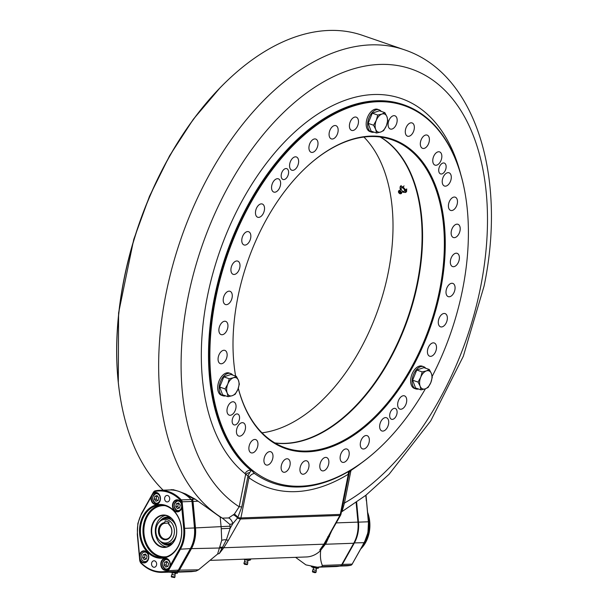 <?xml version="1.0" encoding="UTF-8"?>
<svg xmlns="http://www.w3.org/2000/svg" width="608" height="608" viewBox="0 0 608 608"><rect width="100%" height="100%" fill="white"/><g stroke="black" fill="none" stroke-linecap="round" stroke-linejoin="round"><path stroke-width="0.91" d="M388.52 424.194A7 4.157 -71 0 1 381.9 430.966A7 4.157 -71 0 1 379.848 424.498A7 4.157 -71 0 1 386.468 417.726A7 4.157 -71 0 1 388.52 424.194M432.174 376.382A199.264 118.233 109 0 0 462.566 289.59A199.264 118.233 109 0 0 465.401 195.039A199.264 118.233 109 0 0 344.683 109.242A199.264 118.233 109 0 0 215.711 298.338A199.264 118.233 109 0 0 247.775 466.23A199.264 118.233 109 0 0 377.659 449.677A199.264 118.233 109 0 0 425.402 388.793M403.537 104.72A199.903 118.606 109 0 0 403.294 104.637A199.903 118.606 109 0 0 214.35 298.019A199.903 118.606 109 0 0 251.157 470.47L249.759 472.583A5.092 3.154 -16.5 0 0 245.617 474.521L245.062 473.64A5.092 4.013 128.7 0 1 251.157 470.47L252.031 470.949A199.903 118.606 -71 0 1 214.837 298.186A199.903 118.606 -71 0 1 403.78 104.804A199.903 118.606 -71 0 1 465.318 194.552A199.903 118.606 -71 0 1 465.363 194.796M377.477 449.844A199.903 118.606 -71 0 1 377.294 450.004A199.903 118.606 -71 0 1 355.216 467.294L350.983 470.052A200.359 118.879 109 0 1 309.1 486.104A200.359 118.879 109 0 1 254.463 473.472L252.031 470.949M328.556 536.15A3.184 1.224 -150.3 0 1 328.495 536.446L340.624 515.143A3.184 3.184 0 0 0 340.982 514.193L343.125 503.333A6.369 1.14 -168.7 0 1 344.447 503.036L342.418 510.241L341.552 511.351M221.707 540.375A6.369 2.759 -175.2 0 1 226.381 539.775L219.306 553.531L217.588 554.07L221.707 540.375L221.244 528.717A30.56 23.978 -92 0 0 221.114 526.969L220.195 517.043L222.376 518.13A252.107 149.583 109 0 1 166.03 293.656A252.107 149.583 109 0 1 404.312 49.765L362.406 35.325A252.107 149.583 109 0 0 231.534 76.684A252.107 149.583 109 0 0 124.116 279.216A252.107 149.583 109 0 0 120.528 398.84A252.107 149.583 109 0 0 163.157 490.177M220.195 517.043L195.214 499.153L192.105 499.267A3.184 2.5 88 0 1 193.017 501.38L195.487 527.881A30.56 23.978 88 0 1 194.917 538.977A30.56 23.978 88 0 1 191.262 549.009L179.208 570.502A3.184 2.5 88 0 1 177.62 571.756A41.382 32.475 88 0 1 173.128 572.318A41.382 32.475 88 0 1 169.1 572.143M305.885 556.981A31.836 24.981 -92 0 0 320.712 550.43C320.021 556.282 320.568 561.283 322.346 565.425L321.716 566.656L317.353 567.211L335.593 566.565A41.382 32.475 -92 0 0 340.085 566.002A3.184 2.5 -92 0 0 341.666 564.741L353.727 543.256A30.56 23.978 -92 0 0 357.382 533.216A30.56 23.978 -92 0 0 357.952 522.12L356.128 502.573M331.725 530.761L326.01 543.385L320.538 550.422L319.793 549.974L323.904 544.19L339.887 515.47L240.517 518.989L228.388 540.284L223.774 547.74L219.306 553.531M120.483 398.605A251.469 149.203 -71 0 1 120.445 398.362A251.469 149.203 -71 0 1 124.024 279.034A251.469 149.203 -71 0 1 231.177 77.011A251.469 149.203 -71 0 1 231.352 76.851M396.94 413.744A5.73 3.397 -71 0 1 391.529 419.284A5.73 3.397 -71 0 1 389.842 413.995A5.73 3.397 -71 0 1 395.261 408.447A5.73 3.397 -71 0 1 396.94 413.744M445.976 168.355A5.73 3.397 -71 0 1 440.557 173.903A5.73 3.397 -71 0 1 438.877 168.614A5.73 3.397 -71 0 1 444.288 163.066A5.73 3.397 -71 0 1 445.976 168.355M239.4 419.322A5.73 3.397 -71 0 1 233.989 424.863A5.73 3.397 -71 0 1 232.302 419.573A5.73 3.397 -71 0 1 237.72 414.033A5.73 3.397 -71 0 1 239.4 419.322M288.435 173.941A5.73 3.397 -71 0 1 283.016 179.482A5.73 3.397 -71 0 1 281.337 174.192A5.73 3.397 -71 0 1 286.748 168.652A5.73 3.397 -71 0 1 288.435 173.941M226.936 356.866A7 4.157 -71 0 1 220.316 363.645A7 4.157 -71 0 1 218.264 357.177A7 4.157 -71 0 1 224.884 350.398A7 4.157 -71 0 1 226.936 356.866M227.749 327.834A7 4.157 -71 0 1 221.13 334.605A7 4.157 -71 0 1 219.078 328.138A7 4.157 -71 0 1 225.697 321.366A7 4.157 -71 0 1 227.749 327.834M232.081 297.76A7 4.157 -71 0 1 225.462 304.532A7 4.157 -71 0 1 223.402 298.072A7 4.157 -71 0 1 230.022 291.293A7 4.157 -71 0 1 232.081 297.76M239.795 267.573A7 4.157 -71 0 1 233.176 274.345A7 4.157 -71 0 1 231.116 267.877A7 4.157 -71 0 1 237.736 261.106A7 4.157 -71 0 1 239.795 267.573M250.656 238.176A7 4.157 -71 0 1 244.036 244.956A7 4.157 -71 0 1 241.976 238.488A7 4.157 -71 0 1 248.596 231.709A7 4.157 -71 0 1 250.656 238.176M264.336 210.474A7 4.157 -71 0 1 257.716 217.254A7 4.157 -71 0 1 255.664 210.786A7 4.157 -71 0 1 262.284 204.007A7 4.157 -71 0 1 264.336 210.474M280.425 185.303A7 4.157 -71 0 1 273.805 192.082A7 4.157 -71 0 1 271.753 185.615A7 4.157 -71 0 1 278.373 178.836A7 4.157 -71 0 1 280.425 185.303M298.429 163.43A7 4.157 -71 0 1 291.81 170.21A7 4.157 -71 0 1 289.758 163.742A7 4.157 -71 0 1 296.377 156.963A7 4.157 -71 0 1 298.429 163.43M317.802 145.525A7 4.157 -71 0 1 311.182 152.296A7 4.157 -71 0 1 309.13 145.829A7 4.157 -71 0 1 315.75 139.057A7 4.157 -71 0 1 317.802 145.525M337.957 132.118A7 4.157 -71 0 1 331.337 138.89A7 4.157 -71 0 1 329.278 132.422A7 4.157 -71 0 1 335.897 125.651A7 4.157 -71 0 1 337.957 132.118M358.279 123.622A7 4.157 -71 0 1 351.66 130.401A7 4.157 -71 0 1 349.6 123.933A7 4.157 -71 0 1 356.22 117.154A7 4.157 -71 0 1 358.279 123.622M396.963 122.254A7 4.157 -71 0 1 390.344 129.025A7 4.157 -71 0 1 388.292 122.558A7 4.157 -71 0 1 394.911 115.786A7 4.157 -71 0 1 396.963 122.254M414.154 129.413A7 4.157 -71 0 1 407.535 136.192A7 4.157 -71 0 1 405.483 129.724A7 4.157 -71 0 1 412.102 122.945A7 4.157 -71 0 1 414.154 129.413M451.098 179.261A7 4.157 -71 0 1 444.478 186.033A7 4.157 -71 0 1 442.419 179.565A7 4.157 -71 0 1 449.038 172.794A7 4.157 -71 0 1 451.098 179.261M457.284 203.642A7 4.157 -71 0 1 450.665 210.414A7 4.157 -71 0 1 448.613 203.946A7 4.157 -71 0 1 455.225 197.174A7 4.157 -71 0 1 457.284 203.642M460.013 230.759A7 4.157 -71 0 1 453.393 237.53A7 4.157 -71 0 1 451.341 231.063A7 4.157 -71 0 1 457.961 224.291A7 4.157 -71 0 1 460.013 230.759M459.2 259.798A7 4.157 -71 0 1 452.58 266.57A7 4.157 -71 0 1 450.528 260.102A7 4.157 -71 0 1 457.148 253.331A7 4.157 -71 0 1 459.2 259.798M454.875 289.864A7 4.157 -71 0 1 448.256 296.643A7 4.157 -71 0 1 446.196 290.176A7 4.157 -71 0 1 452.816 283.396A7 4.157 -71 0 1 454.875 289.864M447.161 320.051A7 4.157 -71 0 1 440.542 326.83A7 4.157 -71 0 1 438.482 320.363A7 4.157 -71 0 1 445.102 313.591A7 4.157 -71 0 1 447.161 320.051M436.301 349.448A7 4.157 -71 0 1 429.681 356.22A7 4.157 -71 0 1 427.622 349.752A7 4.157 -71 0 1 434.241 342.98A7 4.157 -71 0 1 436.301 349.448M406.524 402.321A7 4.157 -71 0 1 399.904 409.093A7 4.157 -71 0 1 397.852 402.625A7 4.157 -71 0 1 404.472 395.854A7 4.157 -71 0 1 406.524 402.321M369.147 442.107A7 4.157 -71 0 1 362.528 448.879A7 4.157 -71 0 1 360.476 442.411A7 4.157 -71 0 1 367.095 435.64A7 4.157 -71 0 1 369.147 442.107M349 455.514A7 4.157 -71 0 1 342.38 462.285A7 4.157 -71 0 1 340.32 455.818A7 4.157 -71 0 1 346.94 449.046A7 4.157 -71 0 1 349 455.514M328.677 464.003A7 4.157 -71 0 1 322.058 470.774A7 4.157 -71 0 1 319.998 464.307A7 4.157 -71 0 1 326.618 457.535A7 4.157 -71 0 1 328.677 464.003M308.803 467.324A7 4.157 -71 0 1 302.184 474.096A7 4.157 -71 0 1 300.132 467.628A7 4.157 -71 0 1 306.751 460.856A7 4.157 -71 0 1 308.803 467.324M289.986 465.371A7 4.157 -71 0 1 283.366 472.15A7 4.157 -71 0 1 281.314 465.682A7 4.157 -71 0 1 287.934 458.903A7 4.157 -71 0 1 289.986 465.371M272.794 458.212A7 4.157 -71 0 1 266.175 464.983A7 4.157 -71 0 1 264.123 458.516A7 4.157 -71 0 1 270.742 451.744A7 4.157 -71 0 1 272.794 458.212M257.754 446.052A7 4.157 -71 0 1 251.134 452.823A7 4.157 -71 0 1 249.075 446.363A7 4.157 -71 0 1 255.694 439.584A7 4.157 -71 0 1 257.754 446.052M245.313 429.271A7 4.157 -71 0 1 238.693 436.042A7 4.157 -71 0 1 236.634 429.575A7 4.157 -71 0 1 243.253 422.803A7 4.157 -71 0 1 245.313 429.271M235.851 408.371A7 4.157 -71 0 1 229.239 415.142A7 4.157 -71 0 1 227.179 408.675A7 4.157 -71 0 1 233.799 401.903A7 4.157 -71 0 1 235.851 408.371M429.202 141.573A7 4.157 -71 0 1 422.583 148.352A7 4.157 -71 0 1 420.523 141.884A7 4.157 -71 0 1 427.143 135.105A7 4.157 -71 0 1 429.202 141.573M441.644 158.361A7 4.157 -71 0 1 435.024 165.133A7 4.157 -71 0 1 432.964 158.665A7 4.157 -71 0 1 439.584 151.894A7 4.157 -71 0 1 441.644 158.361M238.275 388.383A163.613 97.075 109 0 0 339.918 443.24A163.613 97.075 109 0 0 440.481 290.373A163.613 97.075 109 0 0 414.154 152.524A163.613 97.075 109 0 0 307.511 166.113A163.613 97.075 109 0 0 237.796 297.555A163.613 97.075 109 0 0 235.463 375.197A163.613 97.075 109 0 0 235.615 376.071M235.425 374.954A162.982 96.702 109 0 0 235.623 376.078M238.298 388.299A162.982 96.702 109 0 0 285.555 447.891A162.982 96.702 109 0 0 439.599 290.221A162.982 96.702 109 0 0 391.75 139.711A162.982 96.702 109 0 0 307.329 166.28M275.036 443.034A162.982 96.702 109 0 0 348.354 413.638A162.982 96.702 109 0 0 417.802 282.712A162.982 96.702 109 0 0 420.12 205.375A162.982 96.702 109 0 0 380.471 137.051M348.179 413.805A163.613 97.075 109 0 0 417.711 282.53A163.613 97.075 109 0 0 420.082 205.132M240.874 518.084L237.948 518.191M171.198 489.569A245.746 145.806 109 0 0 171.684 489.972M217.588 554.07L198.527 569.818L178.44 570.152M173.128 572.318L191.368 571.672L195.989 571.11L198.527 569.818M193.884 539.585A29.921 23.484 -92 0 0 194.598 527.957L192.128 501.463A2.546 1.999 -92 0 0 191.398 499.768A40.744 31.973 -92 0 0 190.258 498.621M176.898 571.444A0.638 0.388 -102.2 0 1 176.799 571.467A2.865 2.25 -92 0 0 178.228 570.334L190.281 548.842A30.24 23.735 -92 0 0 193.891 538.924A30.24 23.735 -92 0 0 194.454 527.957L192.88 509.588M191.398 499.768L192.105 499.267M238.199 518.32L240.836 518.229M317.353 567.211L305.93 564.893L295.572 557.346M328.647 536.18L329.49 536.56M221.244 528.717L230.174 528.299L226.381 539.775A3.184 1.224 29.7 0 0 228.388 540.284M340.624 515.143A3.184 1.224 -150.3 0 1 339.887 515.47A3.184 2.5 88 0 0 340.282 514.406L348.316 474.21A6.369 4.157 58.5 0 1 348.984 471.253M343.125 503.333L349.372 472.051L348.316 474.21A206.272 122.383 -71 0 1 248.946 477.728L240.912 517.925A3.184 2.5 88 0 1 240.517 518.989A3.184 1.224 29.7 0 1 237.584 517.97L232.803 523.678L229.862 524.415L230.022 526.186A36.928 28.979 88 0 1 230.174 528.299L232.803 523.678A6.369 3.823 -110.3 0 0 228.661 517.955L234.376 514.072L239.172 506.768L245.617 474.521L248.041 475.646L249.759 472.583M228.661 517.955L222.376 518.13A6.369 3.777 -71 0 1 222.809 518.464L229.862 524.415M254.463 473.472A6.369 5.046 125.6 0 0 248.946 477.728L248.041 475.646L241.786 506.92L237.584 517.97A6.369 2.523 47.8 0 0 233.426 514.923M340.982 514.193A3.184 0.57 -168.7 0 1 340.282 514.406L240.912 517.925A3.184 0.57 -168.7 0 1 238.04 517.583A6.369 1.322 50.1 0 0 234.376 514.072M241.786 506.92A6.369 1.14 11.3 0 0 239.172 506.768A236.193 140.136 109 0 1 188.001 297.479A236.193 140.136 109 0 1 379.825 64.433A236.193 140.136 109 0 1 480.586 287.113A236.193 140.136 109 0 1 344.447 503.036L350.892 470.79A5.092 1.702 34.1 0 1 350.603 470.28M351.789 469.543A5.092 3.245 -123.5 0 0 351.812 469.855L349.372 472.051L350.086 470.265M341.65 510.826A6.369 4.476 -149.7 0 1 342.418 510.241M319.793 549.974L324.148 544.722L328.495 536.446A3.184 1.224 -150.3 0 1 327.758 536.765M325.812 541.629L328.305 536.628M210.824 560.356L306.303 556.966A31.829 24.981 -92 0 0 320.72 550.415L320.538 550.422M221.966 517.986L222.809 518.464M177.278 490.907L173.181 489.676L168.811 490.056M179.998 491.826L185.774 494.015L195.214 499.153M174.139 534.288A11.803 9.264 -92 0 0 170.749 521.907A11.803 9.264 -92 0 0 160.52 520.874A11.803 9.264 -92 0 0 156.172 528.101A11.803 9.264 -92 0 0 161.264 541.819A11.803 9.264 -92 0 0 174.139 534.288M160.52 520.874L161.736 520.007A12.73 9.994 88 0 1 166.28 518.411A12.73 9.994 88 0 1 176.282 527.577M176.51 534.014A12.73 9.994 88 0 1 176.426 534.478A12.73 9.994 88 0 1 167.185 543.864A12.73 9.994 88 0 1 162.534 542.594L161.264 541.819M159.494 529.097A7.957 6.247 -92 0 0 165.832 539.136A7.957 6.247 -92 0 0 171.608 533.269A7.957 6.247 -92 0 0 168.94 524.575L168.674 523.944A8.596 6.741 88 0 1 171.699 533.452A8.596 6.741 88 0 1 163.499 539.486A8.596 6.741 88 0 1 158.62 528.937A8.596 6.741 88 0 1 164.798 522.606L165.064 523.237A7.957 6.247 -92 0 0 159.494 529.097M168.674 523.944L169.032 522.158L165.156 520.82L164.798 522.606M168.842 523.108L165.064 523.237M274.808 442.898A162.982 96.702 109 0 0 417.316 282.545A162.982 96.702 109 0 0 380.213 137.02M262.018 432.835A162.982 96.702 109 0 0 388.246 272.528A162.982 96.702 109 0 0 363.934 137.066M354.358 560.188L353.233 562.202M365.887 496.394L366.358 500.878M154.994 490.884A2.865 2.25 88 0 0 153.664 491.994L153.201 493.24A6.05 4.75 88 0 1 158.513 493.605A6.05 4.75 88 0 1 160.314 500.012A6.05 4.75 88 0 1 154.622 504.29A6.05 4.75 88 0 1 151.073 497.032L141.626 513.882A29.602 23.233 -92 0 0 138.092 523.594A29.602 23.233 -92 0 0 137.545 534.326L140 560.827A2.227 1.748 -92 0 0 140.638 562.309A40.424 31.722 -92 0 0 166.455 571.208A2.227 1.748 -92 0 0 167.565 570.327L168.37 570.684A2.865 2.25 88 0 1 166.942 571.816A0.638 0.388 -102.2 0 1 166.455 571.208M153.201 493.24L151.073 497.032M151.552 496.918A5.73 4.499 -92 0 0 156.112 504.146A5.73 4.499 -92 0 0 160.269 499.92A5.73 4.499 -92 0 0 155.709 492.693A5.73 4.499 -92 0 0 151.552 496.918M167.565 570.327L179.618 548.826L180.424 549.184L168.37 570.684L178.349 570.114M168.044 569.468A6.05 4.75 88 0 1 162.731 569.103A6.05 4.75 88 0 1 160.93 562.696A6.05 4.75 88 0 1 166.622 558.425A6.05 4.75 88 0 1 170.172 565.676M161.371 562.772A5.73 4.499 -92 0 0 165.931 570A5.73 4.499 -92 0 0 170.088 565.782A5.73 4.499 -92 0 0 165.528 558.547A5.73 4.499 -92 0 0 161.371 562.772M179.618 548.826A29.602 23.233 -92 0 0 183.7 528.382L181.245 501.881L182.134 501.805L184.596 528.306A30.24 23.735 88 0 1 184.034 539.273A30.24 23.735 88 0 1 180.424 549.184L190.403 548.614M181.777 507.612A6.05 4.75 88 0 1 175.97 511.64A6.05 4.75 88 0 1 172.611 504.252A6.05 4.75 88 0 1 176.578 499.829A6.05 4.75 88 0 1 181.336 502.938M173.052 504.328A5.73 4.499 -92 0 0 177.612 511.556A5.73 4.499 -92 0 0 181.769 507.33A5.73 4.499 -92 0 0 177.209 500.103A5.73 4.499 -92 0 0 173.052 504.328M139.468 555.096A6.05 4.75 88 0 1 145.274 551.068A6.05 4.75 88 0 1 148.633 558.463A6.05 4.75 88 0 1 144.666 562.879A6.05 4.75 88 0 1 139.908 559.77M139.87 555.362A5.73 4.499 -92 0 0 144.43 562.598A5.73 4.499 -92 0 0 148.588 558.372A5.73 4.499 -92 0 0 144.028 551.144A5.73 4.499 -92 0 0 139.87 555.362M146.171 561.328A5.73 4.499 -92 0 0 146.672 561.731M164.684 497.83A3.245 2.546 -92 0 0 167.268 501.927A3.245 2.546 -92 0 0 169.624 499.533A3.245 2.546 -92 0 0 167.04 495.436A3.245 2.546 -92 0 0 164.684 497.83M151.62 563.175A3.245 2.546 -92 0 0 154.212 567.272A3.245 2.546 -92 0 0 156.568 564.885A3.245 2.546 -92 0 0 153.976 560.789A3.245 2.546 -92 0 0 151.62 563.175M181.093 538.407A26.896 21.105 88 0 1 155.435 557.308A26.896 21.105 88 0 1 140.152 524.301A26.896 21.105 88 0 1 165.809 505.408A26.896 21.105 88 0 1 181.093 538.407M141.033 524.453A26.258 20.611 -92 0 0 161.948 557.589A26.258 20.611 -92 0 0 181.002 538.224A26.258 20.611 -92 0 0 160.086 505.096A26.258 20.611 -92 0 0 141.033 524.453M176.328 535.496A16.234 12.738 88 0 1 160.846 546.896A16.234 12.738 88 0 1 151.62 526.976A16.234 12.738 88 0 1 167.101 515.576A16.234 12.738 88 0 1 176.328 535.496M152.061 527.052A15.914 12.487 -92 0 0 164.738 547.132A15.914 12.487 -92 0 0 176.282 535.405A15.914 12.487 -92 0 0 163.605 515.326A15.914 12.487 -92 0 0 152.061 527.052M166.546 546.904A15.914 12.487 88 0 1 155.686 526.923A15.914 12.487 88 0 1 165.429 515.424M168.074 571.11A40.424 31.722 88 0 1 167.04 570.935M146.323 551.844A5.73 4.499 -92 0 0 145.852 552.277M178.372 570.274L190.426 548.773C193.838 542.526 195.229 535.587 194.59 527.957L191.991 501.494M181.245 501.881A2.227 1.748 -92 0 0 180.606 500.399L181.313 499.898A2.865 2.25 88 0 1 182.134 501.805L191.991 501.456A2.865 2.25 -92 0 0 191.17 499.548A41.063 32.224 -92 0 0 169.419 489.957L159.562 490.306A41.063 32.224 88 0 1 181.313 499.898L191.17 499.548M169.83 517.165A14.166 11.119 -92 0 0 162.002 519.034A14.166 11.119 -92 0 0 159.592 521.634M160.284 541.128A14.166 11.119 -92 0 0 170.81 544.852M165.368 543.719A13.688 10.739 -92 0 0 171.182 544.555M170.225 517.446A13.688 10.739 -92 0 0 164.479 518.692M317.224 567.872L316.198 569.172L316.274 570.167L315.058 570.251L312.998 569.514L313.454 568.624L313.006 567.028M316.13 572.029L315.704 572.599L314.556 572.622L312.596 571.976L312.413 571.284L316.13 572.029L316.266 570.152M312.459 567.234A3.504 0.631 11.3 0 0 312.535 567.264A3.504 0.631 11.3 0 0 312.71 567.332A3.504 0.631 11.3 0 0 316.031 568.138A3.504 0.631 11.3 0 0 317.574 568.267A3.504 0.631 11.3 0 0 317.718 568.267M319.116 567.142L317.969 568.275L312.535 567.264M318.455 568.153L317.969 568.275L318.189 567.18M314.26 567.12L314.138 567.728M312.71 567.332L311.334 566.664M386.361 125.734A9.553 5.67 109 0 0 386.962 116.751A9.553 5.67 109 0 0 381.915 114.068A9.553 5.67 109 0 0 376.276 120.354A9.553 5.67 109 0 0 375.683 129.337A9.553 5.67 109 0 0 380.722 132.02A9.553 5.67 109 0 0 386.361 125.734L387.813 120.43L386.962 116.751L384.856 112.647L379.422 110.778L372.301 113.179L368.144 123.356L371.108 131.138L376.534 133.008L380.722 132.02L383.656 130.606L386.361 125.734M384.856 112.647L381.915 114.068L377.735 115.049L376.276 120.354L373.578 125.233L375.683 129.337L376.534 133.008M373.578 125.233L368.144 123.356M377.735 115.049L372.301 113.179M248.725 559.93L247.699 561.23L247.775 562.225L244.895 561.898L244.507 559.086M247.631 564.087L247.205 564.657L244.484 564.292L243.914 563.342L247.631 564.087L247.768 562.218M244.006 559.307A3.504 0.631 11.3 0 0 244.036 559.322A3.504 0.631 11.3 0 0 244.059 559.337A3.504 0.631 11.3 0 0 247.319 560.166A3.504 0.631 11.3 0 0 249.25 560.325M245.518 559.124L245.404 559.725L243.724 559.185M249.561 558.98L249.288 560.333L245.404 559.725M250.739 558.934L250.549 559.877L249.288 560.333M175.089 575.138L171.866 574.492M174.975 577L175.028 574.172L176.054 572.873M174.542 577.577L171.426 576.954M177.597 572.158L177.376 573.253L175.606 573.23A3.504 0.631 11.3 0 0 176.404 573.276A3.504 0.631 11.3 0 0 176.48 573.276M171.509 572.326A3.504 0.631 11.3 0 0 172.17 572.554A3.504 0.631 11.3 0 0 175.606 573.23L171.517 572.326M174.017 572.288L173.888 572.934M403.271 191.3L402.511 191.984A1.68 0.904 -132.8 0 0 402.519 191.816A1.68 0.904 -132.8 0 0 400.596 189.711A1.68 0.904 -132.8 0 0 400.573 189.711A1.68 0.904 -132.8 0 0 400.406 189.704A1.68 0.904 -132.8 0 0 400.155 189.78M401.136 189.058A2.227 1.201 47.2 0 1 402.017 187.766A2.227 1.201 47.2 0 1 404.381 189.78A2.227 1.201 47.2 0 1 403.613 191.406A2.227 1.201 47.2 0 1 403.21 191.307M399.099 191.201A1.588 0.859 -132.8 0 0 398.453 191.558A1.588 0.859 -132.8 0 0 398.901 192.918A1.588 0.859 -132.8 0 0 400.239 193.792A1.588 0.859 -132.8 0 0 400.512 193.785A1.588 0.859 -132.8 0 0 400.702 192.462A1.588 0.859 -132.8 0 0 399.099 191.201M399.327 191.718A0.958 0.517 47.2 0 1 400.216 192.356A0.958 0.517 47.2 0 1 400.315 193.2A0.958 0.517 47.2 0 1 400.011 193.276A0.958 0.517 47.2 0 1 399.122 192.637A0.958 0.517 47.2 0 1 399.023 191.794A0.958 0.517 47.2 0 1 399.327 191.718M405.741 189.856L406.737 188.928L406.577 191.611L405.574 192.538L405.741 189.856L404.312 188.419A3.504 1.892 47.2 0 1 405.566 191.277A3.504 1.892 47.2 0 1 402.557 191.832M401.561 186.732A3.504 1.892 47.2 0 1 404.312 188.419L403.066 186.823L400.239 186.466L400.064 187.895A3.504 1.892 47.2 0 1 401.561 186.732M400.558 189.673A3.504 1.892 47.2 0 1 400.064 187.895L400.467 189.696M402.899 192.037L402.519 191.976M401.242 185.546L400.239 186.466M404.069 185.896L403.066 186.823M374.08 132.156A11.78 6.984 -71 0 1 371.427 132.088L369.976 131.594A11.78 6.984 -71 0 1 366.191 123.31A11.78 6.984 -71 0 1 370.941 111.834A11.78 6.984 -71 0 1 377.644 109.318L379.103 109.82A11.78 6.984 -71 0 1 381.231 111.401M371.427 132.088A11.78 6.984 -71 0 1 367.642 123.812A11.78 6.984 -71 0 1 372.392 112.336A11.78 6.984 -71 0 1 379.103 109.82M225.598 395.846A11.78 6.984 -71 0 1 222.946 395.778L221.494 395.276A11.78 6.984 -71 0 1 220.636 394.866A11.78 6.984 -71 0 1 219.002 381.11A11.78 6.984 -71 0 1 229.17 373.008L230.622 373.51A11.78 6.984 -71 0 1 231.481 373.92A11.78 6.984 -71 0 1 232.75 375.09M222.946 395.778A11.78 6.984 -71 0 1 222.087 395.367A11.78 6.984 -71 0 1 220.453 381.611A11.78 6.984 -71 0 1 230.622 373.51M418.547 389.006A11.78 6.984 -71 0 1 415.895 388.938L414.436 388.436A11.78 6.984 -71 0 1 410.712 379.407A11.78 6.984 -71 0 1 422.112 366.168L423.563 366.67A11.78 6.984 -71 0 1 425.699 368.25M415.895 388.938A11.78 6.984 -71 0 1 412.163 379.901A11.78 6.984 -71 0 1 423.563 366.67M236.375 376.337L233.442 377.75A9.553 5.67 109 0 0 227.802 384.043A9.553 5.67 109 0 0 227.202 393.019A9.553 5.67 109 0 0 232.241 395.709A9.553 5.67 109 0 0 237.88 389.416A9.553 5.67 109 0 0 238.48 380.441A9.553 5.67 109 0 0 233.442 377.75L229.254 378.738L223.82 376.869L219.663 387.045L222.627 394.82L228.061 396.69L232.241 395.709L235.174 394.288L237.88 389.416L239.339 384.112L238.48 380.441L236.375 376.337L230.941 374.467L223.82 376.869M229.254 378.738L227.802 384.043L225.097 388.915L219.663 387.045M225.097 388.915L227.202 393.019L228.061 396.69M422.203 371.898L420.744 377.203L418.046 382.075L420.151 386.179A9.553 5.67 109 0 0 425.19 388.869A9.553 5.67 109 0 0 430.829 382.576A9.553 5.67 109 0 0 431.422 373.601A9.553 5.67 109 0 0 426.383 370.91A9.553 5.67 109 0 0 420.744 377.203A9.553 5.67 109 0 0 420.151 386.179L421.002 389.857L415.568 387.98L412.612 380.205L416.769 370.029L423.89 367.627L429.324 369.497L426.383 370.91L422.203 371.898L416.769 370.029M421.002 389.857L425.19 388.869L428.123 387.456L430.829 382.576L432.28 377.272L431.422 373.601L429.324 369.497M418.046 382.075L412.612 380.205M177.133 510.682A5.092 3.998 88 0 1 174.222 505.142A5.092 3.998 88 0 1 178.015 500.711A5.092 3.998 88 0 1 179.178 500.886A5.092 3.998 88 0 1 180.34 501.554M178.942 503.439L178.319 503.652L177.749 506.487L179.033 508.106M176.343 503.72L175.78 506.555L177.437 508.645L179.656 507.893L180.219 505.058L178.57 502.968L176.343 503.72L178.319 503.652M177.749 506.487L175.78 506.555M180.637 509.884A5.092 3.998 88 0 1 178.38 510.887A5.092 3.998 88 0 1 177.217 510.712M155.633 503.272A5.092 3.998 88 0 1 152.722 497.732A5.092 3.998 88 0 1 156.514 493.301A5.092 3.998 88 0 1 157.677 493.476A5.092 3.998 88 0 1 158.84 494.144M154.842 496.31L154.28 499.145L155.937 501.235L158.156 500.483L158.718 497.648L157.069 495.558L154.842 496.31L156.818 496.242L156.248 499.077L154.28 499.145M157.442 496.029L156.818 496.242M156.248 499.077L157.533 500.696M159.136 502.482A5.092 3.998 88 0 1 156.879 503.485A5.092 3.998 88 0 1 155.716 503.302M165.452 569.134A5.092 3.998 88 0 1 162.549 563.593A5.092 3.998 88 0 1 166.341 559.155A5.092 3.998 88 0 1 167.504 559.337A5.092 3.998 88 0 1 168.667 559.998M167.261 561.891L166.638 562.096L166.075 564.938L167.352 566.55M164.669 562.172L164.099 565.007L165.756 567.089L167.975 566.344L168.545 563.502L166.888 561.42L164.669 562.172L166.638 562.096M166.075 564.938L164.099 565.007M168.956 568.336A5.092 3.998 88 0 1 166.698 569.339A5.092 3.998 88 0 1 165.536 569.164M143.169 554.762L142.599 557.597L144.256 559.687L146.475 558.934L147.045 556.1L145.388 554.01L143.169 554.762L145.137 554.694L144.575 557.528L142.599 557.597M145.76 554.481L145.137 554.694M148.215 558.942L148.702 557.597M144.575 557.528L145.852 559.147M145.745 552.239A4.773 3.747 -92 0 0 141.185 555.598A4.773 3.747 -92 0 0 143.898 561.45A4.773 3.747 -92 0 0 148.458 558.098A4.773 3.747 -92 0 0 145.745 552.239M367.779 533.421A29.921 23.484 -92 0 0 367.939 532.661A29.921 23.484 -92 0 0 368.418 521.064M460.697 174.116A204.995 121.63 109 0 0 333.359 105.245A204.995 121.63 109 0 0 207.32 296.795A204.995 121.63 109 0 0 245.062 473.64M222.019 548.34A6.369 2.599 -151.9 0 0 219.48 548.013L190.486 548.659M353.727 543.256L325.516 544.251A6.369 2.234 -149.5 0 0 324.148 544.722M195.989 571.11L177.62 571.756L177.262 571.307M198.026 501.205L192.128 501.463M194.598 527.957L230.022 526.186M340.085 566.002L321.716 566.656M341.666 564.741L322.346 565.425M357.952 522.12L336.209 522.895M219.914 547.147A6.369 2.493 -153.7 0 1 222.528 547.466A3.184 1.132 30.8 0 0 223.774 547.74L323.904 544.19A3.184 1.307 -151.5 0 0 324.642 543.848A6.369 2.128 -151.3 0 1 326.01 543.385M351.812 469.855A204.995 121.63 109 0 0 361.061 463.266M195.024 499.16A241.004 142.994 -71 0 1 185.964 495.049M357.603 522.219L358.492 522.143A30.24 23.735 88 0 1 357.93 533.11A30.24 23.735 88 0 1 354.32 543.028L342.266 564.52A2.865 2.25 88 0 1 340.868 565.653L350.702 565.303A0.638 0.388 77.8 0 0 350.793 565.28M353.909 542.921L364.177 542.678A30.24 23.735 -92 0 0 367.787 532.76A30.24 23.735 -92 0 0 368.349 521.793L368.25 521.839M341.848 564.414L352.275 564.11L350.74 565.303L346.226 565.866A41.063 32.224 -92 0 0 350.702 565.303A2.865 2.25 -92 0 0 352.123 564.171L364.298 542.45M356.638 502.208L358.492 522.143L368.349 521.793L366.024 495.3L368.486 521.801L367.931 532.714L364.321 542.61L352.252 563.95M163.225 557.49A26.258 20.611 88 0 1 143.594 524.362A26.258 20.611 88 0 1 161.371 505.104M165.026 505.681A25.627 20.11 -92 0 0 144.476 524.514A25.627 20.11 -92 0 0 166.835 556.654M166.592 571.581A41.063 32.224 -92 0 0 167.291 571.702M176.844 571.467L172.33 572.029A41.063 32.224 -92 0 0 176.799 571.467L166.942 571.816A41.063 32.224 88 0 1 162.473 572.379A41.063 32.224 88 0 1 140.722 562.78L140.638 562.309M141.611 513.494L141.626 513.882M183.7 528.382L194.454 527.957M147.691 560.599L147.166 560.622M155.093 490.861A41.063 32.224 88 0 1 159.562 490.306L155.048 490.869A0.638 0.388 -102.2 0 1 155.093 490.861M180.606 500.399A40.424 31.722 -92 0 0 154.789 491.507A0.638 0.388 -102.2 0 1 155.048 490.869L153.52 492.062L141.466 513.562L137.864 523.45L137.302 534.371L139.764 560.872L140.57 562.734C146.969 569.324 154.265 572.538 162.473 572.379L172.33 572.029M154.789 491.507A2.227 1.748 -92 0 0 153.68 492.389M174.534 577.6L174.96 577.03L171.243 576.285L172.3 573.519L171.836 572.029M400.756 193.671A1.9 1.026 -132.8 0 0 401.082 193.663A1.9 1.026 -132.8 0 0 401.31 192.082A1.9 1.026 -132.8 0 0 399.395 190.57A1.9 1.026 -132.8 0 0 398.62 190.996A1.9 1.026 -132.8 0 0 398.582 191.33M178.919 501.197A4.773 3.747 -92 0 0 174.367 504.556A4.773 3.747 -92 0 0 177.08 510.416A4.773 3.747 -92 0 0 181.632 507.057A4.773 3.747 -92 0 0 178.919 501.197M157.419 493.795A4.773 3.747 -92 0 0 152.866 497.146A4.773 3.747 -92 0 0 155.58 503.006A4.773 3.747 -92 0 0 160.132 499.647A4.773 3.747 -92 0 0 157.419 493.795M167.246 559.649A4.773 3.747 -92 0 0 162.686 563A4.773 3.747 -92 0 0 165.399 568.86A4.773 3.747 -92 0 0 169.959 565.508A4.773 3.747 -92 0 0 167.246 559.649M360.802 548.887A30.24 23.735 -92 0 0 369.17 532.707A30.24 23.735 -92 0 0 367.604 512.301M367.946 515.972A30.24 23.735 88 0 1 368.38 532.737A30.24 23.735 88 0 1 362.026 546.714M465.401 195.039L465.318 194.552M403.294 104.637L403.78 104.804M404.312 49.765C476.018 73.545 506.806 177.513 484.082 286.056L463.296 356.341L430.73 420.911L389.052 474.301L365.773 495.345L341.415 512.004M120.445 398.362L120.528 398.84M342.129 508.455L341.164 511.457M166.28 518.411L171.213 518.236M167.185 543.864L172.11 543.689M118.317 382.835L118.59 312.945L133.752 239.4L149.477 196.316L169.571 155.8L193.336 119.244L219.99 87.879M339.598 566.101L346.226 565.866M313.006 569.506L312.413 571.284M317.574 568.267L317.969 568.275M244.507 561.564L243.914 563.342M171.426 576.977L171.243 576.285M400.406 189.704L401.143 188.989L401.379 189.635M400.573 189.711L398.453 191.558M400.512 193.785L402.519 191.816M178.015 500.711C173.257 503.371 172.976 506.707 177.171 510.705L178.38 510.887M156.514 493.301C151.757 495.968 151.476 499.297 155.671 503.302L156.879 503.485M166.341 559.155C161.576 561.822 161.295 565.151 165.498 569.156L166.698 569.339M367.582 512.073L369.238 532.692L360.757 548.978"/></g></svg>
